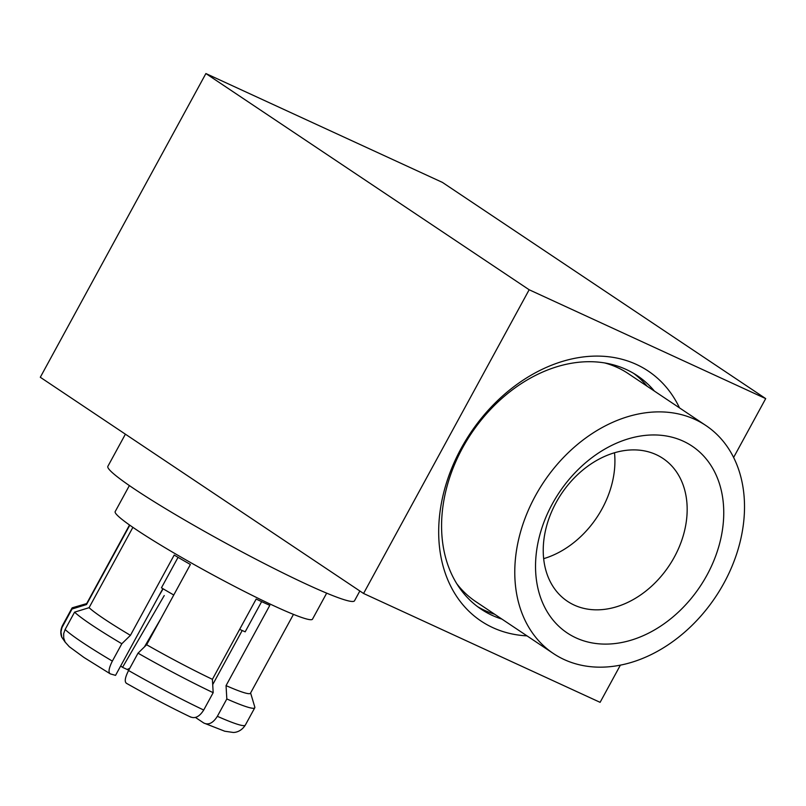 <?xml version="1.0" encoding="UTF-8"?>
<svg xmlns="http://www.w3.org/2000/svg" width="806" height="806" viewBox="0 0 806 806"><rect width="100%" height="100%" fill="white"/><g stroke="black" fill="none" stroke-linecap="round" stroke-linejoin="round"><path stroke-width="1.21" d="M654.432 391.112A140.456 105.838 123.8 0 0 637.294 375.677A140.456 105.838 123.8 0 0 626.242 369.491A140.456 105.838 123.8 0 0 466.734 440.67A140.456 105.838 123.8 0 0 481.132 609.175A140.456 105.838 123.8 0 0 492.184 615.361A140.456 105.838 123.8 0 0 501.937 619.109M477.585 606.656A140.456 105.838 123.8 0 0 484.96 610.525A140.456 105.838 123.8 0 0 494.713 614.283M647.208 386.276A140.456 105.838 123.8 0 0 633.617 373.359M359.849 590.989L354.509 600.792A140.456 11.022 -151.4 0 1 269.335 566.114A140.456 11.022 -151.4 0 1 134.521 489.071A140.456 11.022 -151.4 0 1 107.873 466.321L125.393 434.182M679.498 407.866A150.369 113.303 123.8 0 0 636.387 364.433A150.369 113.303 123.8 0 0 461.143 448.418A150.369 113.303 123.8 0 0 492.879 627.662A150.369 113.303 123.8 0 0 527.003 635.874M564.2 659.57A137.151 103.349 -56.2 0 1 553.4 653.525A137.151 103.349 -56.2 0 1 539.335 488.99A137.151 103.349 -56.2 0 1 695.094 419.483A137.151 103.349 -56.2 0 1 705.895 425.528A137.151 103.349 -56.2 0 1 719.949 590.063A137.151 103.349 -56.2 0 1 564.2 659.57M553.4 653.525L475.742 601.588A137.151 103.349 -56.2 0 1 456.821 583.786M604.56 362.901A137.151 103.349 -56.2 0 1 617.436 367.546A137.151 103.349 -56.2 0 1 628.237 373.591L705.895 425.528M683.266 441.184A112.366 84.67 -56.2 0 1 706.973 575.111A112.366 84.67 -56.2 0 1 576.028 637.878A112.366 84.67 -56.2 0 1 552.312 503.941A112.366 84.67 -56.2 0 1 683.266 441.184M656.205 454.655A85.93 64.742 -56.2 0 1 662.965 458.443A85.93 64.742 -56.2 0 1 671.781 561.53A85.93 64.742 -56.2 0 1 574.194 605.074A85.93 64.742 -56.2 0 1 567.434 601.286A85.93 64.742 -56.2 0 1 558.618 498.209A85.93 64.742 -56.2 0 1 656.205 454.655M614.494 452.76A85.93 64.742 -56.2 0 1 543.667 558.659M261.638 601.629L245.175 631.823A79.774 6.257 -151.4 0 1 239.654 629.355M65.226 642.231L61.76 637.173L60.964 631.934L61.941 627.642L72.016 609.014L86.524 604.55A93.365 7.325 -151.4 0 1 86.534 603.845L129.524 524.998M86.524 604.55L129.796 525.19M89.083 607.684L74.575 612.147L65.115 629.506L63.684 633.637L63.694 637.999L65.145 642.1L69.286 646.704L84.015 657.505L110.341 673.887C108.105 672.486 108.78 668.224 112.356 661.101L121.817 643.752L130.431 635.34A93.365 7.325 -151.4 0 1 104.246 618.968A93.365 7.325 -151.4 0 1 89.083 607.684L132.849 527.416A93.365 7.325 -151.4 0 1 132.466 527.043M121.817 643.752A104.105 8.171 -151.4 0 1 91.733 624.972A104.105 8.171 -151.4 0 1 74.575 612.147M326.672 593.156L312.496 619.169A112.366 8.816 -151.4 0 1 244.359 591.423A112.366 8.816 -151.4 0 1 136.506 529.794A112.366 8.816 -151.4 0 1 115.187 511.588L129.373 485.575M120.568 666.159A74.857 5.874 -151.4 0 1 121.696 666.713M129.786 668.275L127.187 669.484A74.857 5.874 -151.4 0 1 128.708 670.249M212.713 684.586L242.193 630.504M162.842 588.632L115.55 675.368L110.341 673.887M178.055 557.339L161.442 587.806A79.774 6.257 -151.4 0 0 173.764 594.999M130.431 635.34L174.197 555.062A93.365 7.325 -151.4 0 0 190.397 564.482L146.642 644.75L138.028 653.162L128.567 670.521C124.98 677.634 124.315 681.896 126.542 683.307M190.145 716.746C194.921 719.012 199.445 716.776 203.716 710.036L213.177 692.676L212.401 679.327L256.167 599.06A93.365 7.325 -151.4 0 0 269.819 605.336L226.053 685.614L226.829 698.953L217.358 716.312C213.086 723.063 208.563 725.299 203.797 723.022L195.445 717.441M250.606 692.979L254.797 707.053A104.105 8.171 -151.4 0 1 254.777 707.779L245.306 725.128C240.994 731.898 235.04 732.513 233.206 732.453L224.753 731.223L203.797 723.022M254.777 707.779A104.105 8.171 -151.4 0 1 226.829 698.953M293.465 614.374L250.465 693.231A93.365 7.325 -151.4 0 1 226.053 685.614M213.177 692.676A104.105 8.171 -151.4 0 1 138.028 653.162M212.401 679.327A93.365 7.325 -151.4 0 1 146.642 644.75M72.016 609.014A104.105 8.171 -151.4 0 1 71.976 608.107A104.105 8.171 -151.4 0 1 72.56 607.704L86.665 603.593M161.14 618.162L144.455 646.886M120.699 665.927A36.351 2.851 -151.4 0 0 122.542 667.348L127.187 669.484M122.542 667.348L164.243 595.543M205.893 73.547L529.159 289.757L765.7 398.607L442.434 182.408L205.893 73.547L40.3 377.268L363.566 593.478L600.107 702.338L620.368 665.162M363.566 593.478L529.159 289.757M733.611 457.465L765.7 398.607M112.356 661.101A104.105 8.171 -151.4 0 1 82.262 642.332A104.105 8.171 -151.4 0 1 65.115 629.506M245.306 725.128A104.105 8.171 -151.4 0 1 217.358 716.312M203.716 710.036A104.105 8.171 -151.4 0 1 128.567 670.521M62.556 626.373A104.105 8.171 -151.4 0 1 62.515 625.466C60.531 629.597 60.279 633.496 61.76 637.173M190.871 717.159C170.61 707.446 149.06 696.122 126.22 683.176M71.976 608.107L62.515 625.466M163.134 588.813L158.117 597.286"/></g></svg>
